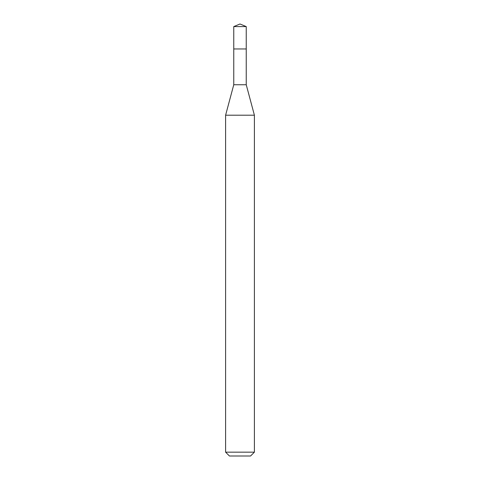 <?xml version="1.0" encoding="UTF-8"?>
<svg xmlns="http://www.w3.org/2000/svg" width="480" height="480" viewBox="0 0 480 480"><rect width="100%" height="100%" fill="white"/><g stroke="black" fill="none" stroke-linecap="round" stroke-linejoin="round"><path stroke-width="0.72" d="M233.76 48.96L233.76 84.744L246.24 84.744L246.24 26.586L233.76 26.586L233.76 48.96L246.24 48.96L233.76 48.96L233.76 26.586L240 24L233.76 26.586M246.24 84.744L254.4 115.2L225.6 115.2L233.76 84.744M254.4 452.16L250.56 456L229.44 456L225.6 452.16L254.4 452.16L254.4 115.2M240 24L246.24 26.586M225.6 452.16L225.6 115.2"/></g></svg>
